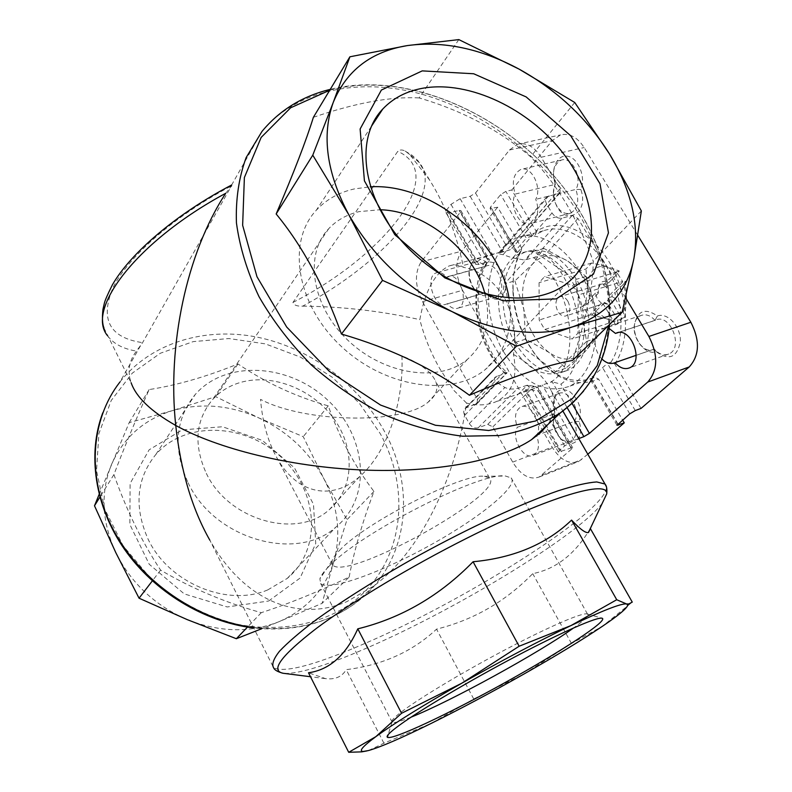 <?xml version="1.0" encoding="UTF-8"?>
<svg xmlns="http://www.w3.org/2000/svg" width="792" height="792" viewBox="0 0 792 792"><rect width="100%" height="100%" fill="white"/><g stroke="black" fill="none" stroke-linecap="round" stroke-linejoin="round"><path stroke-width="0.59" stroke-dasharray="3.96 2.97" d="M606.088 284.239L609.157 282.289C601.573 279.388 597.96 283.041 598.326 293.248L598.118 292.307C597.95 288.07 599.237 285.298 601.969 283.982L606.088 284.239L603.405 285.051L616.433 271.824L622.621 281.467L578.2 294.98L572.408 285.219L544.629 276.616L539.065 282.655L539.184 320.008L544.708 329.502L572.101 338.986L577.922 333.214L578.2 294.98M616.889 271.963L572.408 285.219M612.117 296.644L615.137 298.445L615.236 292.416L612.157 294.367L612.117 296.644L609.444 297.465L621.918 318.938L615.988 324.651L572.101 338.986M621.918 318.938L577.922 333.214M604.128 302.376L604.326 303.287L608.81 304.702L604.128 302.376L601.455 303.207L588.862 315.79L582.942 306.395L539.184 320.008M588.426 315.652L544.708 329.502M609.157 282.289L617.621 273.725L619.255 270.983L607.117 266.577C595.208 264.775 588.634 271.537 587.387 286.882L590.179 301.485L598.326 293.248M617.621 273.725L607.117 266.577L591.664 263.013L585.971 268.983L539.065 282.655M615.137 298.445L623.225 311.959L624.73 317.424L626.571 298.94L623.769 283.922L615.236 292.416M623.225 311.959L626.571 298.94L625.433 281.219L622.611 282.081L609.484 295.198L612.157 294.367M582.942 306.395L582.952 305.811L585.733 304.95L587.387 286.882L585.971 268.983M591.664 263.013L544.629 276.616M616.433 271.824L619.255 270.983M622.621 281.467L622.611 282.081M621.928 318.334L624.73 317.424M615.988 324.651L618.324 323.591L606.345 318.74L591.644 314.909L588.862 315.79M641.045 408.405L614.82 364.102L610.988 362.162L607.414 363.399L589.882 378.833L594.812 377.23L598.594 379.13L622.601 420.027M614.82 364.102C630.967 339.976 628.779 294.238 609.088 261.845C589.555 229.284 557.271 216.899 536.323 231.452L511.79 189.981L505.86 191.407L500.653 194.624L490.545 207.059L490.1 208.514L497.663 207.217L521.71 248.173C515.493 260.043 512.642 274.022 513.147 290.11C514.335 313.86 521.621 335.194 534.996 354.113C554.974 379.764 576.17 388.11 598.594 379.13M536.323 231.452L535.59 234.64L526.324 238.204L500.653 194.624M521.71 248.173L520.958 251.341L517.354 252.321L515.632 252.014L515.839 250.252L526.324 238.204M511.79 189.981L552.222 140.649L560.498 134.917C569.339 132.848 577.229 137.046 584.159 147.53L637.907 235.531M587.812 454.222L578.774 461.449C569.161 464.785 560.271 460.013 552.113 447.133L462.518 290.298C455.034 275.062 454.727 262.023 461.617 251.193L497.663 207.217M578.784 438.58L574.16 440.342L564.676 445.926L559.578 450.47L558.469 452.183L571.022 447.985L572.656 447.708L572.002 448.708L539.233 476.992C529.759 480.269 520.908 475.309 512.701 462.112L492.862 426.838L487.704 424.393L478.21 427.769C474.685 428.581 471.715 427.175 469.29 423.552L464.706 415.355C463.231 412.375 463.449 409.959 465.35 408.118L477.091 403.613L477.447 399.445L422.463 301.673C414.899 286.11 414.454 272.854 421.116 261.895L460.469 212.048L460.875 210.593L459.083 210.425L488.684 261.528L489.377 259.766L487.219 258.222C467.339 285.397 476.299 343.193 503.979 372.111L507.118 372.725C477.942 346.629 468.547 284.645 488.951 261.291M625.611 297.713L577.952 218.453L572.22 215.464L561.944 218.147C558.112 218.671 554.796 216.959 552.004 212.989L546.688 204.069C545.054 201.069 545.094 198.683 546.797 196.891L560.013 192.832L560.063 188.694L541.164 157.252C534.174 146.51 526.314 142.164 517.582 144.223L509.444 150.015L475.507 193.01L470.191 196.307L460.122 198.703L450.985 204.376L446.589 210.048L445.916 212.563L449.084 212.86L459.083 210.425M656.39 351.806C669.082 360.944 677.071 357.538 680.368 341.6C681.09 326.878 667.656 312.078 657.39 315.998C644.698 307.266 636.926 310.801 634.085 326.601C633.57 340.837 646.213 355.281 656.39 351.806L654.232 349.034L636.184 355.291M555.063 183.19L553.459 192.605L555.093 201.92C562.766 227.066 589.882 214.8 580.833 189.476C586.05 177.685 578.546 158.331 567.963 156.281C557.419 153.707 550.173 169.25 555.063 183.19L555.311 184.378L515.255 194.07C511.464 181.873 513.335 173.666 520.879 169.429C531.264 165.221 542.451 187.684 535.709 199.356C537.877 204.93 538.303 210.306 536.986 215.474C535.491 219.79 533.303 222.493 530.432 223.601L529.828 223.78C519.493 227.205 508.89 205.504 515.255 194.07M487.694 295.198C497.98 302.99 504.108 299.623 506.078 285.11C506.098 271.805 495.05 258.905 487.159 262.786C477.437 255.351 471.468 258.281 469.27 271.597C469.161 278.358 471.022 284.397 474.853 289.724C479.012 294.911 483.288 296.733 487.694 295.198L485.437 292.604L446.153 304.178C434.402 309.375 424.195 276.378 436.451 272.765C439.857 271.735 443.223 273.23 446.559 277.259L447.886 276.596C459.726 271.399 470.072 304.504 457.786 308.227C454.212 309.355 450.707 307.821 447.272 303.623M554.816 411.84L553.41 421.928L553.747 424.304L555.994 431.353L559.815 437.471C570.577 451.579 585.684 439.58 579.051 421.532C582.447 409.682 579.19 399.574 569.28 391.208C558.904 387.149 553.618 391.911 553.43 405.494L555.043 413.582L517.364 427.254C514.067 417.414 515.186 410.662 520.71 406.999C530.353 401.663 543.639 425.205 536.62 435.362C539.857 445.045 538.827 451.697 533.521 455.311C523.898 460.766 510.553 437.461 517.364 427.254M579.051 421.532L574.408 421.354L536.62 435.362M574.408 421.354C581.595 411.286 568.428 388.258 558.627 393.614C554.628 395.752 552.856 400.108 553.311 406.702L555.043 413.582L553.291 423.185L553.578 425.205L555.479 431.185L558.716 436.372C562.864 441.075 566.983 442.619 571.072 441.015C576.477 437.402 577.586 430.838 574.408 421.354M580.833 189.476L575.893 189.407C582.813 177.903 571.765 155.945 561.241 160.142C553.588 164.35 551.608 172.428 555.311 184.378C553.321 188.427 552.846 193.129 553.895 198.485L554.737 201.544C558.469 210.702 563.666 214.602 570.329 213.246C577.675 209.078 579.536 201.138 575.893 189.407L535.709 199.356M558.964 193.377L511.87 248.49L513.602 242.609L505.375 244.124L502.296 251.371L482.071 258.113L476.685 262.202L475.774 264.34L478.873 264.478L488.684 261.528M657.39 315.998L655.024 320.374L618.087 332.61M655.024 320.374C650.509 315.414 645.876 313.79 641.124 315.483C625.749 321.087 639.253 356.529 653.974 349.153L654.232 349.034C658.914 354.232 663.755 355.895 668.765 354.014C684.12 348.143 670.309 312.771 655.558 320.126L655.024 320.374M601.87 358.925C592.921 350.312 592.733 331.581 601.692 328.343L609.167 328.531M487.159 262.786L484.991 266.676C481.665 262.746 478.269 261.301 474.814 262.34C471.27 263.835 469.319 267.409 468.953 273.052C468.864 278.794 470.448 283.922 473.695 288.437C477.111 292.713 480.645 294.287 484.298 293.169L485.437 292.604C488.872 296.703 492.406 298.188 496.03 297.05C508.494 293.268 498.386 260.796 486.347 266.013L446.559 277.259M466.567 403.088L453.905 390.446L439.996 369.032C430.838 352.895 424.116 336.432 419.829 319.651C424.977 291.08 434.63 273.23 448.777 266.092C453.608 264.261 458.509 264.667 463.478 267.32C480.101 270.636 493.693 280.714 504.266 297.574C513.671 315.206 516.731 334.145 513.454 354.38C517.988 377.923 512.157 393.713 495.97 401.742C487.228 405.405 477.428 405.851 466.567 403.088C454.865 481.912 419.691 551.737 373.824 585.991L346.658 601.722C298.861 622.175 244.738 601.851 209.811 540.144L273.596 667.735C284.962 673.259 316.325 664.765 367.686 642.253C469.666 598.069 608.741 509.87 606.415 486.793M476.289 404.059L506.524 373.022L495.604 376.843C493.911 378.616 494.287 380.487 496.742 382.457L504.9 387.506C508.632 389.179 512.909 389.466 517.73 388.357L527.244 385.229L535.689 386.486L538.283 387.922L538.916 391.139L572.002 448.708M526.076 385.496L534.135 386.684L523.472 390.991L525.631 391.149L532.63 389.07L495.97 401.752M567.171 407.722L552.192 381.823L542.253 384.962L532.63 389.07M550.658 382.051C583.249 364.944 572.418 281.101 533.432 257.638L524.779 260.043L512.681 257.994L503.059 254.697C499.752 254.143 498.277 253.618 498.653 253.123L508.672 250.282L501.019 252.014M492.862 426.838L530.64 389.723L527.749 385.298M534.135 386.684L535.649 386.486M510.375 249.579L508.672 250.282M533.432 257.638L545.084 254.905C582.516 283.863 591.436 363.548 560.855 384.14L552.192 381.823M206.326 473.368C228.373 520.492 297.317 539.56 329.353 509.583C354.202 488.555 355.509 448.866 334.145 419.107C312.969 389.218 272.23 372.992 240.016 382.576C229.145 385.833 220.018 391.486 212.642 399.514C195.475 420.126 193.377 444.748 206.326 473.368M484.991 294.07C491.555 321.186 485.704 342.946 467.448 359.34C439.738 382.873 384.714 375.289 348.322 340.689C311.632 306.375 303.722 254.588 328.799 228.601C336.828 220.156 346.936 214.503 359.113 211.632L379.823 209.741M401.92 355.846C404.039 403.554 386.546 453.341 359.835 476.418C333.105 500.584 298.287 494.921 277.814 459.439C268.31 443.065 262.538 423.037 260.518 399.356C304.435 422.75 402.227 424.76 428.007 402.247C436.234 395.752 438.738 388.674 435.501 380.992C430.997 371.498 419.8 363.122 401.92 355.846M103.93 327.918L131.106 382.694C127.274 371.3 129.056 360.766 136.432 351.103L142.58 342.659L231.511 185.873L225.74 193.278M513.454 354.38C532.333 365.577 544.916 377.705 551.192 390.773C556.489 402.306 555.38 413.553 547.866 424.512M409.781 154.569L405.138 151.084C402.217 149.53 399.772 149.619 397.792 151.351L292.951 302.435C293.822 305.158 297.079 306.395 302.732 306.148C382.585 263.182 444.213 195.169 419.75 162.984L409.781 154.569L429.591 180.031C445.282 204.989 456.578 234.085 463.478 267.32M302.732 306.148C342.174 306.514 381.209 311.008 419.829 319.651M458.825 39.6L419.117 97.921C462.142 110.553 499.307 130.175 530.61 156.796C543.431 170.092 555.271 185.635 566.132 203.435C576.754 221.334 585.793 240.639 593.267 261.37C593.02 286.15 586.09 319.166 572.497 360.439M574.735 102.485L530.61 156.796M641.352 210.939L593.267 261.37M313.385 117.315C355.499 102.871 390.743 96.406 419.117 97.921M349.153 577.081C353.935 551.42 362.201 522.878 373.953 491.426C354.806 466.399 339.57 437.877 328.254 405.87C295.594 396.614 265.498 382.635 237.986 363.934C206.425 376.754 176.814 385.298 149.134 389.575C135.234 421.007 123.493 449.341 113.929 474.576C126.463 510.177 142.015 542.025 160.588 570.111C191.248 588.199 224.809 602.395 261.281 612.681C288.308 603.9 317.602 592.03 349.153 577.081L322.037 603.385L279.081 621.661C250.351 633.065 219.75 632.382 187.258 619.631C155.044 605.603 131.244 583.298 115.84 552.707C101.762 521.819 100.307 492.446 111.464 464.577C123.601 437.481 143.946 419.493 172.498 410.603C201.168 402.603 229.987 405.058 258.935 417.978C287.565 431.482 309.246 451.816 323.987 478.962C338.125 506.454 341.382 534.056 333.749 561.776C325.185 589.387 306.959 609.345 279.081 621.661L261.716 628.729M268.646 601.009L300.049 578.091L315.731 543.55L313.513 504.395L294.446 467.854L262.202 440.342L222.453 426.749L182.219 429.878L149.124 449.826L130.106 483.496L129.878 524.512L149.233 564.26L184.269 593.911L227.225 606.959L268.646 601.009M99.129 494.426L129.195 422.631L172.498 410.603L215.711 396.643L258.935 417.978L303.237 436.659L323.987 478.962L346.985 519.72L333.749 561.776L322.037 603.385M237.986 363.934L215.711 396.643M149.134 389.575L129.195 422.631M113.929 474.576L99.851 497.178M160.588 570.111L152.321 580.902M261.281 612.681L247.47 627.106M373.953 491.426L346.985 519.72M328.254 405.87L303.237 436.659M590.327 528.512L590.317 528.502C575.22 554.024 556.024 569.072 532.729 573.646C505.623 601.465 473.567 619.958 436.541 629.145C412.543 651.638 382.427 665.141 346.223 669.656C342.015 676.823 335.085 679.813 325.433 678.615L308.494 672.774M368.508 750.539L383.912 743.193L431.264 723.373L473.715 698.98L523.829 674.101L571.497 643.51L602.524 626.215L632.264 602.108M571.497 643.51L532.729 573.646M473.715 698.98L436.541 629.145M383.912 743.193L346.223 669.656M506.524 373.022L507.118 372.725M509.038 298.267C513.82 328.037 505.88 351.806 485.229 369.607C451.579 397.416 385.1 388.06 340.887 346.025C296.317 304.326 286.575 241.808 316.275 210.266C326.294 199.465 339.035 192.337 354.479 188.892L370.22 186.833M267.755 589.901L287.248 578.417C322.364 549.41 318.275 491.486 281.784 457.677C245.906 423.245 185.467 420.314 155.836 454.489C136.501 478.457 133.848 506.524 147.876 538.689C168.26 582.892 227.344 607.355 267.755 589.901M188.08 482.724C214.394 539.441 297.099 562.528 335.917 527.076C372.359 497.198 366.924 436.491 328.007 400.405C289.743 363.706 226.106 359.271 195.278 394.446C175.171 419.176 172.775 448.599 188.08 482.724M411.097 717.146C400.514 721.423 394.228 723.146 392.248 722.314L392 722.136C390.803 720.888 394.565 717.008 403.286 710.513C422.433 696.267 467.171 669.636 508.939 647.777C550.757 625.878 582.526 612.374 587.179 613.948L587.496 614.077C589.228 615.433 584.595 620.047 573.596 627.937M328.66 566.696C358.994 533.541 481.259 471.26 505.435 476.012L511.167 477.913C518.968 486.159 479.407 518.008 430.185 545.193C381.091 572.507 328.878 591.535 320.641 583.516L319.899 578.853C320.819 575.754 323.74 571.695 328.66 566.696M339.461 550.489C364.676 522.839 463.389 472.626 484.387 476.329L489.525 478.041C506.821 493.188 346.51 582.041 332.67 564.983L332.076 560.766C332.917 558.093 335.372 554.667 339.461 550.489M610.988 362.162C625.175 340.243 624.334 300.445 608.315 269.914C592.386 239.283 564.349 223.225 543.272 230.828L535.59 234.64M520.958 251.341C515.127 262.677 512.454 276.002 512.929 291.308C513.77 310.009 518.819 327.542 528.086 343.896L534.006 353.004C552.549 376.942 572.378 385.219 593.485 377.853L594.812 377.23M503.593 351.777C522.799 382.665 544.54 394.248 568.814 386.516C592.97 376.299 603.514 333.422 589.723 293.555C576.239 253.559 542.441 228.353 517.928 237.541C485.031 247.985 478.606 310.315 503.593 351.777M510.672 344.332C526.017 368.874 543.312 378.13 562.538 372.082C582.08 363.974 590.486 329.522 579.447 297.643C568.676 265.667 541.57 245.381 521.849 252.925C495.792 261.32 490.594 311.127 510.672 344.332M515.186 342.887C495.119 309.771 500.395 260.053 526.492 251.648C544.391 246.619 560.944 255.707 576.15 278.913C596.94 312.236 591.268 361.667 567.082 370.527C547.826 376.586 530.531 367.369 515.186 342.887M514.889 280.873L523.75 309.078L525.759 339.125L548.906 352.39L565.736 368.221L584.476 352.232L596.871 338.055L594.881 306.296L585.912 276.477L568.131 261.31L543.896 248.47L532.62 263.954L514.889 280.873L504.712 283.793L533.551 251.302L575.546 279.536L586.644 341.441L555.667 371.656L515.711 342.332L504.712 283.793M543.896 248.47L533.551 251.302M525.759 339.125L515.711 342.332M565.736 368.221L555.667 371.656M596.871 338.055L586.644 341.441M585.912 276.477L575.546 279.536M594.881 306.296C590.753 286.13 581.833 271.131 568.131 261.31C554.281 252.935 542.451 253.816 532.62 263.954C523.552 275.062 520.591 290.1 523.75 309.078C527.67 327.967 536.055 342.401 548.906 352.39C562.092 361.409 573.952 361.35 584.476 352.232C594.416 341.758 597.881 326.452 594.881 306.296M625.433 281.219L623.769 283.922M604.326 303.287L591.644 314.909M596.109 311.464L606.345 318.74L611.771 319.483L616.839 318.146L608.81 304.702M585.733 304.95L590.179 301.485M618.324 323.591L616.839 318.146M567.844 301.148C565.379 297.346 562.637 295.891 559.637 296.772C555.35 299.713 554.766 304.603 557.885 311.474C560.35 315.315 563.112 316.77 566.151 315.86C570.398 312.919 570.963 308.019 567.844 301.148M601.455 303.207L597.376 299.247L595.445 293.129L598.118 292.307M605.821 302.91L566.151 315.86M609.444 297.465L605.682 303.475M603.405 285.051C606.87 286.971 608.899 290.357 609.484 295.198M582.952 305.811L595.445 293.129M615.533 324.502L603.148 303.742M635.273 410.583L607.414 363.399M531.957 235.6L505.86 191.407M629.779 413.82L602.365 367.28M515.839 250.252L490.545 207.059M617.74 424.225L590.743 378.14M517.354 252.321L491.782 208.662M617.948 424.047L591.258 378.477M421.116 261.895L461.617 251.193M509.444 150.015L552.222 140.649M541.936 475.17L581.526 459.627M529.828 223.78L513.602 242.609M560.063 188.694L536.986 215.474M530.64 389.723L538.916 391.139M487.407 262.152C465.894 287.209 476.061 347.668 505.286 373.339M460.469 212.048L487.219 258.222M477.447 399.445L503.979 372.111M572.062 403.465L560.855 384.14M577.952 218.453L545.084 254.905M140.53 345.688L119.968 381.972C150.975 342.461 205.494 326.552 257.925 337.283C310.444 348.262 358.736 384.358 384.239 431.016C417.354 490.258 407.939 565.349 354.915 603.534C326.878 623.73 293.05 631.699 253.45 627.432M231.541 185.15L262.013 131.393C297.119 88.912 361.073 76.943 423.542 94.713C486.169 112.82 545.183 158.598 579.051 214.424C615.681 274.478 620.225 345.49 583.585 391.1M329.729 90.229C415.117 66.934 529.551 125.75 579.853 211.662C602.544 249.648 612.157 287.536 608.702 325.324M150.648 578.338L123.146 545.846L104.702 509.008L96.525 470.656L98.891 433.61L111.246 400.415L132.304 373.141L160.311 353.252L193.238 341.609L228.928 338.54L265.29 343.867L300.326 357.053L332.234 377.23L359.39 403.267L380.368 433.818C412.543 492.713 402.781 566.023 350.5 603.88C320.315 624.571 279.477 632.491 237.392 624.264C205.92 616.602 175.804 600.732 150.648 578.338M284.477 673.438C300.386 673.735 329.314 664.617 371.26 646.074C459.885 607.207 577.903 535.313 602.276 503.247M292.951 302.435C383.516 256.113 449.519 174.636 397.792 151.351M230.512 186.397C174.666 215.81 128.631 256.252 113.157 287.348C99.644 319.315 109.454 337.758 142.58 342.659M107.732 335.947C113.484 343.777 123.057 348.836 136.432 351.103M541.164 157.252L584.159 147.53M512.701 462.112L552.113 447.133M422.463 301.673L462.518 290.298M475.507 193.01L505.375 244.124M548.648 195.931L500.059 252.608M546.688 204.069L503.059 254.697M552.004 212.989L512.681 257.994M561.944 218.147L524.779 260.043M572.22 215.464L535.036 257.053M466.765 407.335L496.97 376.111M464.706 415.355L496.742 382.457M469.29 423.552L504.9 387.506M478.21 427.769L517.73 388.357M487.704 424.393L527.244 385.229M460.122 198.703L492.436 254.331M450.985 204.376L482.071 258.113M446.589 210.048L476.685 262.202M449.084 212.86L478.873 264.478M470.191 196.307L502.296 251.371M574.16 440.342L542.253 384.962M564.676 445.926L532.174 389.268M559.578 450.47L525.631 391.149M561.35 451.697L525.779 389.565M571.022 447.985L535.689 386.486M515.582 252.044L490.1 208.514M616.988 425.235L589.832 378.853M558.627 393.614L520.71 406.999M553.311 406.702L553.43 405.494M570.329 213.246L530.432 223.601M560.013 192.832L511.87 248.5M641.124 315.483L601.692 328.343M653.974 349.153L614.78 362.756M486.347 266.013L447.886 276.596M496.03 297.05L457.786 308.227M501.069 252.005L448.777 266.082M328.799 228.601L212.642 399.514M467.448 359.34L428.007 402.247M359.835 476.418L329.353 509.583M373.824 585.991L354.915 603.534C326.759 623.839 293.03 631.986 253.727 627.977M551.192 390.773L562.904 411.058M405.138 151.084L412.315 155.44L418.156 160.925L429.591 180.031M609.592 324.463C612.236 286.635 602.385 249.084 580.051 211.83C529.818 126.492 417.433 67.548 330.244 89.377M102.752 412.85C107.039 401.584 112.781 391.288 119.968 381.972M325.433 678.615L310.494 676.724M517.582 144.223L560.498 134.917M539.233 476.992L578.774 461.449M371.408 126.334L316.275 210.266M567.329 283.011L485.229 369.607M287.248 578.417L335.917 527.076M155.836 454.489L195.278 394.446M392 722.136L388.169 734.679M587.179 613.948L602.128 618.235M587.496 614.077L511.167 477.913M392.248 722.314L320.641 583.516M332.076 560.766L319.899 578.853M484.387 476.329L505.435 476.012M489.525 478.041L435.501 380.992M332.67 564.983L277.814 459.439M546.797 196.891L498.653 253.123M465.35 408.118L495.594 376.834M477.091 403.613L507.038 372.893M445.916 212.563L475.774 264.34M460.875 210.593L489.377 259.766M558.469 452.183L523.472 390.991M572.656 447.708L538.283 387.922M473.695 288.437L474.853 289.724M468.953 273.052L469.27 271.597M474.814 262.34L436.451 272.765M484.298 293.169L446.153 304.178M655.558 320.126L617.503 332.729M668.765 354.014L629.521 367.854M561.241 160.142L520.879 169.429M558.716 436.372L559.815 437.471M553.291 423.185L553.41 421.928M571.072 441.015L533.521 455.311M534.006 353.004L534.996 354.113M512.929 291.308L513.147 290.11M543.272 230.828L517.928 237.541M593.485 377.853L568.814 386.516M526.492 251.648L521.849 252.925M567.082 370.527L562.538 372.082M601.969 283.982L559.637 296.772"/><path stroke-width="1.19" d="M637.907 235.531L690.862 322.245C700.138 340.51 699.593 355.41 689.208 366.953L641.045 408.405L635.273 410.583L629.779 413.82L617.018 425.284L624.264 422.849L622.601 420.027M625.611 297.713L648.905 336.471C658.32 355.202 657.924 370.399 647.727 382.061L589.406 433.392L572.062 403.465M578.784 438.58L583.892 436.639L589.406 433.392M624.264 422.849L587.812 454.222M618.087 332.61L616.077 333.204C630.64 325.849 644.718 362.033 629.521 367.854C624.561 369.725 619.73 367.983 615.038 362.637L614.78 362.756C610.493 364.419 606.187 363.142 601.87 358.925M636.184 355.291L615.038 362.637M609.167 328.531L615.533 333.452M379.823 209.741C424.977 210.702 474.319 250.48 484.991 294.07M209.811 540.144C192.04 508.82 180.685 470.596 175.745 425.443C151.034 411.454 136.155 397.208 131.106 382.694M547.866 424.512L540.946 432.293L531.571 439.629C500.197 460.776 434.026 473.151 361.498 469.953C288.912 466.716 217.523 448.609 175.745 425.443C167.152 345.817 186.377 253.39 225.74 193.278C136.561 241.273 85.081 309.83 107.732 335.947M519.087 69.122L458.825 39.6L407.345 45.58L349.896 56.796L333.333 102.188L312.771 155.163L348.817 214.751L382.546 280.388L452.083 311.632L516.414 346.213L572.715 326.819L622.136 312.286L633.966 258.281L641.352 210.939L609.543 154.034L574.735 102.485L519.087 69.122C557.043 90.209 587.199 118.513 609.543 154.034C631.293 189.892 639.431 224.641 633.966 258.281C627.353 291.822 606.939 314.662 572.715 326.819C537.085 337.699 496.871 332.64 452.083 311.632C407.405 288.832 372.983 256.539 348.817 214.751C326.561 172.854 321.403 135.333 333.333 102.188C346.619 70.369 371.29 51.5 407.345 45.58C443.51 40.729 480.754 48.579 519.087 69.122M622.136 312.286L572.497 360.439C545.965 365.28 511.612 376.893 469.438 395.277C433.719 368.923 391.06 348.51 341.451 334.036C324.037 285.694 302.267 245.678 276.161 213.979C293.812 172.646 306.227 140.422 313.385 117.315L349.896 56.796M516.414 346.213L469.438 395.277M382.546 280.388L341.451 334.036M312.771 155.163L276.161 213.979M422.225 70.884L473.695 73.765L526.175 96.931L570.755 135.798L600.009 183.784L608.454 232.848L593.465 274.101L556.301 298.901L503.148 300.782L444.886 277.903L394.762 234.62L364.419 180.853L360.122 128.997L381.388 90.041L422.225 70.884M261.716 628.729L236.353 638.718L187.258 619.631L139.055 598.207L115.84 552.707L94.496 505.781L99.129 494.426M99.851 497.178L94.496 505.781M152.321 580.902L139.055 598.207M247.47 627.106L236.353 638.718M590.327 528.512L632.264 602.108L628.769 603.959L626.492 603.94L616.73 599.732L570.973 625.571L519.146 646.232L461.736 683.248L401.564 713.285L375.873 736.639C362.449 746.589 358.321 751.519 363.488 751.43L368.508 750.539C380.794 747.014 401.712 737.956 431.264 723.373C460.845 708.701 491.703 692.277 523.829 674.101C555.885 655.895 582.12 639.936 602.524 626.215C618.988 615.057 627.403 607.969 627.769 604.939L626.492 603.94C621.126 603.346 602.623 610.563 570.973 625.571C537.827 641.52 501.415 660.746 461.736 683.248C422.71 705.593 394.089 723.393 375.873 736.639L348.708 752.301L308.494 672.774C329.482 669.864 345.916 655.212 357.796 628.838C401.405 618.106 439.837 595.742 473.081 561.746C513.79 557.934 546.619 544.054 571.567 520.106C580.12 529.214 585.743 533.343 588.426 532.521L590.268 529.125M399.643 725.056C420.671 709.721 470.339 680.318 516.552 656.024C562.835 631.669 597.514 616.621 602.128 618.235C608.761 620.482 560.805 651.727 504.88 682.684C449.044 713.681 392.119 740.569 387.377 737.273C385.981 736.124 390.07 732.046 399.643 725.056M348.708 752.301L361.736 751.856L367.003 750.905M401.564 713.285L357.796 628.838M519.146 646.232L473.081 561.746M616.73 599.732L571.567 520.106M422.779 88.229C469.478 79.982 530.096 109.276 564.102 154.49C598.336 199.544 601.613 255.974 567.329 283.011C532.759 311.167 461.617 298.99 413.077 252.876C364.172 207.098 352.064 140.768 382.803 108.989C393.169 98.099 406.484 91.179 422.779 88.229M370.22 186.833C430.323 182.903 499.99 239.273 509.038 298.267M573.596 627.937C539.738 652.44 450.519 701.464 411.097 717.146M618.532 425.037L617.948 424.047M647.727 382.061L689.208 366.953M253.45 627.432C197.04 620.413 140.659 581.556 113.464 530.046C86.279 478.487 90.318 419.988 119.968 381.972M583.585 391.1L572.893 402.692L560.449 412.83C542.718 423.868 522.364 431.442 499.396 435.531L462.577 436.204C436.62 432.947 410.444 425.74 384.041 414.572C358.073 401.237 333.868 384.724 311.424 365.023C290.535 343.867 273.072 321.087 259.014 296.663C247.262 271.854 239.738 247.282 236.442 222.938C235.61 199.277 238.857 177.477 246.163 157.549L262.013 131.393C279.596 110.187 302.336 96.178 330.244 89.377M606.415 486.793L605.009 484.031L596.732 481.942C587.585 482.575 574.685 485.536 558.043 490.832C521.958 503.326 469.646 527.492 417.394 556.231C377.735 578.546 344.045 599.683 316.295 619.651C300.049 631.957 287.763 642.51 279.428 651.311C273.497 658.914 271.557 664.399 273.596 667.735C274.398 669.943 277.556 671.784 283.061 673.259L284.477 673.438M608.702 325.324L597.267 365.508L572.557 398.435L535.61 420.978L488.723 430.492L435.471 425.274L380.556 405.058L329.264 371.28L286.694 327.047L256.974 276.725L242.639 225.284L244.381 177.527L261.162 137.412L290.644 107.781L329.729 90.229M602.276 503.247L606.721 493.852C608.672 479.477 550.341 496.099 467.112 538.075C411.048 566.231 351.846 601.841 316.355 628.442C281.16 655.647 270.062 670.586 283.061 673.259L310.494 676.724M231.511 185.873L230.512 186.397M648.905 336.471L690.862 322.245M583.892 436.639L567.171 407.722M609.592 324.463C606.316 361.202 589.941 390.664 560.449 412.83L531.571 439.629M562.904 411.058L605.009 484.031C606.642 485.783 607.207 489.05 606.721 493.852L588.426 532.521M253.727 627.977C204.059 622.017 154.133 591.871 124.394 549.183C94.783 506.405 87.169 454.172 102.752 412.85M231.62 185.001C176.824 213.672 130.799 252.737 112.414 284.793C107.613 294.386 104.9 300.613 104.296 303.475L102.96 309.395C102.049 317.859 102.376 324.037 103.93 327.918M627.769 604.939L628.769 603.959M363.488 751.43L361.736 751.856M382.803 108.989L371.408 126.334M388.169 734.679L387.377 737.273M617.503 332.729L616.077 333.204"/></g></svg>
